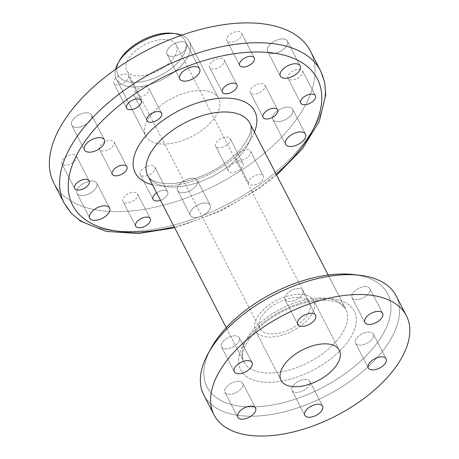 <?xml version="1.0" encoding="UTF-8"?>
<svg xmlns="http://www.w3.org/2000/svg" width="459" height="459" viewBox="0 0 459 459"><rect width="100%" height="100%" fill="white"/><g stroke="black" fill="none" stroke-linecap="round" stroke-linejoin="round"><path stroke-width="0.34" stroke-dasharray="2.29 1.72" d="M396.117 295.808A108.204 56.784 -27.3 0 1 326.01 395.893A108.204 56.784 -27.3 0 1 203.813 395.061A108.204 56.784 -27.3 0 0 326.01 395.893A108.204 56.784 -27.3 0 0 396.117 295.808M365.163 286.582A10 5.25 -27.3 0 1 369.822 288.533A10 5.25 -27.3 0 1 363.344 297.782A10 5.25 -27.3 0 1 352.047 297.707A10 5.25 -27.3 0 1 355.151 290.702A10 5.25 -27.3 0 1 365.163 286.582A10 5.25 -27.3 0 1 369.822 288.533A10 5.25 -27.3 0 1 363.344 297.782A10 5.25 -27.3 0 1 352.047 297.707A10 5.25 -27.3 0 1 355.151 290.702A10 5.25 -27.3 0 1 365.163 286.582M298.126 288.481A10 5.25 -27.3 0 1 302.785 290.432A10 5.25 -27.3 0 1 296.302 299.681A10 5.25 -27.3 0 1 285.01 299.607A10 5.25 -27.3 0 1 288.114 292.601A10 5.25 -27.3 0 1 298.126 288.481A10 5.25 -27.3 0 1 302.785 290.432A10 5.25 -27.3 0 1 296.302 299.681A10 5.25 -27.3 0 1 285.01 299.607A10 5.25 -27.3 0 1 288.114 292.601A10 5.25 -27.3 0 1 298.126 288.481M298.465 294.242A32.79 17.207 -27.3 0 1 313.738 300.634A32.79 17.207 -27.3 0 1 292.492 330.962A32.79 17.207 -27.3 0 1 255.468 330.709A32.79 17.207 -27.3 0 1 265.641 307.737A32.79 17.207 -27.3 0 1 298.465 294.242A32.79 17.207 -27.3 0 1 313.738 300.634A32.79 17.207 -27.3 0 1 292.492 330.962A32.79 17.207 -27.3 0 1 255.468 330.709A32.79 17.207 -27.3 0 1 265.641 307.737A32.79 17.207 -27.3 0 1 298.465 294.242M305.137 379.392A10 5.25 -27.3 0 1 309.796 381.343A10 5.25 -27.3 0 1 303.319 390.592A10 5.25 -27.3 0 1 292.022 390.517A10 5.25 -27.3 0 1 295.126 383.512A10 5.25 -27.3 0 1 305.137 379.392A10 5.25 -27.3 0 1 309.796 381.343A10 5.25 -27.3 0 1 303.319 390.592A10 5.25 -27.3 0 1 292.022 390.517A10 5.25 -27.3 0 1 295.126 383.512A10 5.25 -27.3 0 1 305.137 379.392M238.101 381.291A10 5.25 -27.3 0 1 242.759 383.242A10 5.25 -27.3 0 1 236.276 392.491A10 5.25 -27.3 0 1 224.985 392.416A10 5.25 -27.3 0 1 228.089 385.411A10 5.25 -27.3 0 1 238.101 381.291A10 5.25 -27.3 0 1 242.759 383.242A10 5.25 -27.3 0 1 236.276 392.491A10 5.25 -27.3 0 1 224.985 392.416A10 5.25 -27.3 0 1 228.089 385.411A10 5.25 -27.3 0 1 238.101 381.291M368.669 332.041A10 5.25 -27.3 0 1 373.328 333.991A10 5.25 -27.3 0 1 366.85 343.24A10 5.25 -27.3 0 1 355.553 343.166A10 5.25 -27.3 0 1 358.657 336.154A10 5.25 -27.3 0 1 368.669 332.041A10 5.25 -27.3 0 1 373.328 333.991A10 5.25 -27.3 0 1 366.85 343.24A10 5.25 -27.3 0 1 355.553 343.166A10 5.25 -27.3 0 1 358.657 336.154A10 5.25 -27.3 0 1 368.669 332.041M234.595 335.839A10 5.25 -27.3 0 1 239.254 337.79A10 5.25 -27.3 0 1 232.77 347.038A10 5.25 -27.3 0 1 221.479 346.964A10 5.25 -27.3 0 1 224.583 339.953A10 5.25 -27.3 0 1 234.595 335.839A10 5.25 -27.3 0 1 239.254 337.79A10 5.25 -27.3 0 1 232.77 347.038A10 5.25 -27.3 0 1 221.479 346.964A10 5.25 -27.3 0 1 224.583 339.953A10 5.25 -27.3 0 1 234.595 335.839M353.436 274.545A101.646 53.342 -27.3 0 1 376.627 343.711A101.646 53.342 -27.3 0 1 254.148 406.926A101.646 53.342 -27.3 0 1 211.203 347.956A101.646 53.342 -27.3 0 0 254.148 406.926A101.646 53.342 -27.3 0 0 376.627 343.711A101.646 53.342 -27.3 0 0 353.436 274.545M296.388 297.455A27.873 14.625 -27.3 0 1 309.366 302.888A27.873 14.625 -27.3 0 1 291.31 328.673A27.873 14.625 -27.3 0 1 259.834 328.455A27.873 14.625 -27.3 0 1 268.486 308.924A27.873 14.625 -27.3 0 1 296.388 297.455A27.873 14.625 -27.3 0 1 309.366 302.888A27.873 14.625 -27.3 0 1 291.31 328.673A27.873 14.625 -27.3 0 1 259.834 328.455A27.873 14.625 -27.3 0 1 268.486 308.924A27.873 14.625 -27.3 0 1 296.388 297.455M163.255 39.514A27.873 14.625 -27.3 0 1 176.233 44.948A27.873 14.625 -27.3 0 1 158.177 70.732A27.873 14.625 -27.3 0 1 126.701 70.514A27.873 14.625 -27.3 0 1 135.353 50.983A27.873 14.625 -27.3 0 1 163.255 39.514A27.873 14.625 -27.3 0 1 176.233 44.948A27.873 14.625 -27.3 0 1 158.177 70.732A27.873 14.625 -27.3 0 1 126.701 70.514A27.873 14.625 -27.3 0 1 135.353 50.983A27.873 14.625 -27.3 0 1 163.255 39.514M172.257 33.277A37.707 19.789 -27.3 0 1 180.857 58.936A37.707 19.789 -27.3 0 1 135.422 82.385A37.707 19.789 -27.3 0 1 119.495 60.508A37.707 19.789 -27.3 0 0 135.422 82.385A37.707 19.789 -27.3 0 0 180.857 58.936A37.707 19.789 -27.3 0 0 172.257 33.277M181.764 35.165A40.989 21.51 -27.3 0 1 189.171 41.413A40.989 21.51 -27.3 0 1 162.612 79.327A40.989 21.51 -27.3 0 1 116.328 79.011A40.989 21.51 -27.3 0 1 115.525 69.355A40.989 21.51 -27.3 0 0 116.328 79.011L145.773 136.053A40.989 21.51 -27.3 0 1 158.493 107.337A40.989 21.51 -27.3 0 1 199.522 90.463A40.989 21.51 -27.3 0 1 218.616 98.461A40.989 21.51 -27.3 0 1 192.057 136.369A40.989 21.51 -27.3 0 1 145.773 136.053A40.989 21.51 -27.3 0 1 158.493 107.337A40.989 21.51 -27.3 0 1 199.522 90.463A40.989 21.51 -27.3 0 1 218.616 98.461A40.989 21.51 -27.3 0 1 192.057 136.369A40.989 21.51 -27.3 0 1 145.773 136.053L116.328 79.011A40.989 21.51 -27.3 0 0 162.612 79.327A40.989 21.51 -27.3 0 0 189.171 41.413L218.616 98.461L189.171 41.413A40.989 21.51 -27.3 0 0 181.764 35.165M239.191 161.849A8.199 4.303 -27.3 0 1 243.006 163.45A8.199 4.303 -27.3 0 1 237.693 171.029A8.199 4.303 -27.3 0 1 228.439 170.966A8.199 4.303 -27.3 0 1 230.98 165.223A8.199 4.303 -27.3 0 1 239.191 161.849A8.199 4.303 -27.3 0 1 243.006 163.45A8.199 4.303 -27.3 0 1 237.693 171.029A8.199 4.303 -27.3 0 1 228.439 170.966A8.199 4.303 -27.3 0 1 230.98 165.223A8.199 4.303 -27.3 0 1 239.191 161.849M259.553 174.42A8.199 4.303 -27.3 0 1 263.368 176.021A8.199 4.303 -27.3 0 1 258.061 183.606A8.199 4.303 -27.3 0 1 248.801 183.543A8.199 4.303 -27.3 0 1 251.348 177.794A8.199 4.303 -27.3 0 1 259.553 174.42A8.199 4.303 -27.3 0 1 263.368 176.021A8.199 4.303 -27.3 0 1 258.061 183.606A8.199 4.303 -27.3 0 1 248.801 183.543A8.199 4.303 -27.3 0 1 251.348 177.794A8.199 4.303 -27.3 0 1 259.553 174.42M163.8 190.284A8.199 4.303 -27.3 0 1 167.621 191.885A8.199 4.303 -27.3 0 1 160.466 200.273A8.199 4.303 -27.3 0 0 167.621 191.885L154.821 167.082A8.199 4.303 -27.3 0 1 149.508 174.667A8.199 4.303 -27.3 0 1 140.253 174.604A8.199 4.303 -27.3 0 1 142.795 168.855A8.199 4.303 -27.3 0 1 151 165.481A8.199 4.303 -27.3 0 1 154.821 167.082A8.199 4.303 -27.3 0 1 149.508 174.667A8.199 4.303 -27.3 0 1 140.253 174.604A8.199 4.303 -27.3 0 1 142.795 168.855A8.199 4.303 -27.3 0 1 151 165.481A8.199 4.303 -27.3 0 1 154.821 167.082L167.621 191.885A8.199 4.303 -27.3 0 0 163.8 190.284A8.199 4.303 -27.3 0 0 156.639 192.86A8.199 4.303 -27.3 0 1 163.8 190.284M204.966 202.958A11.148 5.852 -27.3 0 1 210.159 205.127A11.148 5.852 -27.3 0 1 202.935 215.443A11.148 5.852 -27.3 0 1 190.347 215.357A11.148 5.852 -27.3 0 1 193.807 207.543A11.148 5.852 -27.3 0 1 204.966 202.958A11.148 5.852 -27.3 0 1 210.159 205.127A11.148 5.852 -27.3 0 1 202.935 215.443A11.148 5.852 -27.3 0 1 190.347 215.357A11.148 5.852 -27.3 0 1 193.807 207.543A11.148 5.852 -27.3 0 1 204.966 202.958M144.929 86.751A8.199 4.303 -27.3 0 1 148.745 88.352A8.199 4.303 -27.3 0 1 143.438 95.931A8.199 4.303 -27.3 0 1 134.177 95.868A8.199 4.303 -27.3 0 1 136.725 90.125A8.199 4.303 -27.3 0 1 144.929 86.751A8.199 4.303 -27.3 0 1 148.745 88.352A8.199 4.303 -27.3 0 1 143.438 95.931A8.199 4.303 -27.3 0 1 134.177 95.868A8.199 4.303 -27.3 0 1 136.725 90.125A8.199 4.303 -27.3 0 1 144.929 86.751M261.045 83.463A8.199 4.303 -27.3 0 1 264.86 85.064A8.199 4.303 -27.3 0 1 259.553 92.643A8.199 4.303 -27.3 0 1 250.293 92.58A8.199 4.303 -27.3 0 1 252.84 86.837A8.199 4.303 -27.3 0 1 261.045 83.463A8.199 4.303 -27.3 0 1 264.86 85.064A8.199 4.303 -27.3 0 1 259.553 92.643A8.199 4.303 -27.3 0 1 250.293 92.58A8.199 4.303 -27.3 0 1 252.84 86.837A8.199 4.303 -27.3 0 1 261.045 83.463M110.275 140.334A8.199 4.303 -27.3 0 1 114.09 141.934A8.199 4.303 -27.3 0 1 108.777 149.519A8.199 4.303 -27.3 0 1 99.523 149.456A8.199 4.303 -27.3 0 1 102.064 143.707A8.199 4.303 -27.3 0 1 110.275 140.334A8.199 4.303 -27.3 0 1 114.09 141.934A8.199 4.303 -27.3 0 1 108.777 149.519A8.199 4.303 -27.3 0 1 99.523 149.456A8.199 4.303 -27.3 0 1 102.064 143.707A8.199 4.303 -27.3 0 1 110.275 140.334M226.385 137.046A8.199 4.303 -27.3 0 1 230.206 138.647A8.199 4.303 -27.3 0 1 224.893 146.226A8.199 4.303 -27.3 0 1 215.638 146.163A8.199 4.303 -27.3 0 1 218.18 140.42A8.199 4.303 -27.3 0 1 226.385 137.046A8.199 4.303 -27.3 0 1 230.206 138.647A8.199 4.303 -27.3 0 1 224.893 146.226A8.199 4.303 -27.3 0 1 215.638 146.163A8.199 4.303 -27.3 0 1 218.18 140.42A8.199 4.303 -27.3 0 1 226.385 137.046M86.349 112.816A11.148 5.852 -27.3 0 1 91.542 114.991A11.148 5.852 -27.3 0 1 84.318 125.307A11.148 5.852 -27.3 0 1 71.73 125.221A11.148 5.852 -27.3 0 1 75.19 117.406A11.148 5.852 -27.3 0 1 86.349 112.816A11.148 5.852 -27.3 0 1 91.542 114.991A11.148 5.852 -27.3 0 1 84.318 125.307A11.148 5.852 -27.3 0 1 71.73 125.221A11.148 5.852 -27.3 0 1 75.19 117.406A11.148 5.852 -27.3 0 1 86.349 112.816M72.579 154.557A8.199 4.303 -27.3 0 1 76.401 156.152A8.199 4.303 -27.3 0 1 71.088 163.737A8.199 4.303 -27.3 0 1 61.827 163.674A8.199 4.303 -27.3 0 1 64.375 157.93A8.199 4.303 -27.3 0 1 72.579 154.557A8.199 4.303 -27.3 0 1 76.401 156.152A8.199 4.303 -27.3 0 1 71.088 163.737A8.199 4.303 -27.3 0 1 61.827 163.674A8.199 4.303 -27.3 0 1 64.375 157.93A8.199 4.303 -27.3 0 1 72.579 154.557M124.567 74.18A8.199 4.303 -27.3 0 1 128.382 75.775A8.199 4.303 -27.3 0 1 123.069 83.36A8.199 4.303 -27.3 0 1 113.815 83.297A8.199 4.303 -27.3 0 1 116.356 77.554A8.199 4.303 -27.3 0 1 124.567 74.18A8.199 4.303 -27.3 0 1 128.382 75.775A8.199 4.303 -27.3 0 1 123.069 83.36A8.199 4.303 -27.3 0 1 113.815 83.297A8.199 4.303 -27.3 0 1 116.356 77.554A8.199 4.303 -27.3 0 1 124.567 74.18M237.642 31.522A8.199 4.303 -27.3 0 1 241.463 33.123A8.199 4.303 -27.3 0 1 236.15 40.702A8.199 4.303 -27.3 0 1 226.895 40.639A8.199 4.303 -27.3 0 1 229.437 34.895A8.199 4.303 -27.3 0 1 237.642 31.522A8.199 4.303 -27.3 0 1 241.463 33.123A8.199 4.303 -27.3 0 1 236.15 40.702A8.199 4.303 -27.3 0 1 226.895 40.639A8.199 4.303 -27.3 0 1 229.437 34.895A8.199 4.303 -27.3 0 1 237.642 31.522M181.649 41.786A11.148 5.852 -27.3 0 1 186.842 43.961A11.148 5.852 -27.3 0 1 179.618 54.271A11.148 5.852 -27.3 0 1 167.024 54.185A11.148 5.852 -27.3 0 1 170.484 46.376A11.148 5.852 -27.3 0 1 181.649 41.786A11.148 5.852 -27.3 0 1 186.842 43.961A11.148 5.852 -27.3 0 1 179.618 54.271A11.148 5.852 -27.3 0 1 167.024 54.185A11.148 5.852 -27.3 0 1 170.484 46.376A11.148 5.852 -27.3 0 1 181.649 41.786M282.205 38.94A11.148 5.852 -27.3 0 1 287.397 41.115A11.148 5.852 -27.3 0 1 280.174 51.425A11.148 5.852 -27.3 0 1 267.586 51.339A11.148 5.852 -27.3 0 1 271.045 43.525A11.148 5.852 -27.3 0 1 282.205 38.94A11.148 5.852 -27.3 0 1 287.397 41.115A11.148 5.852 -27.3 0 1 280.174 51.425A11.148 5.852 -27.3 0 1 267.586 51.339A11.148 5.852 -27.3 0 1 271.045 43.525A11.148 5.852 -27.3 0 1 282.205 38.94M220.314 58.316A8.199 4.303 -27.3 0 1 224.135 59.917A8.199 4.303 -27.3 0 1 218.823 67.496A8.199 4.303 -27.3 0 1 209.562 67.433A8.199 4.303 -27.3 0 1 212.11 61.69A8.199 4.303 -27.3 0 1 220.314 58.316A8.199 4.303 -27.3 0 1 224.135 59.917A8.199 4.303 -27.3 0 1 218.823 67.496A8.199 4.303 -27.3 0 1 209.562 67.433A8.199 4.303 -27.3 0 1 212.11 61.69A8.199 4.303 -27.3 0 1 220.314 58.316M246.753 149.623A8.199 4.303 -27.3 0 1 250.568 151.218A8.199 4.303 -27.3 0 1 245.261 158.803A8.199 4.303 -27.3 0 1 236.001 158.739A8.199 4.303 -27.3 0 1 238.548 152.996A8.199 4.303 -27.3 0 1 246.753 149.623A8.199 4.303 -27.3 0 1 250.568 151.218A8.199 4.303 -27.3 0 1 245.261 158.803A8.199 4.303 -27.3 0 1 236.001 158.739A8.199 4.303 -27.3 0 1 238.548 152.996A8.199 4.303 -27.3 0 1 246.753 149.623M287.466 107.119A11.148 5.852 -27.3 0 1 292.658 109.294A11.148 5.852 -27.3 0 1 285.435 119.61A11.148 5.852 -27.3 0 1 272.841 119.524A11.148 5.852 -27.3 0 1 276.307 111.709A11.148 5.852 -27.3 0 1 287.466 107.119A11.148 5.852 -27.3 0 1 292.658 109.294A11.148 5.852 -27.3 0 1 285.435 119.61A11.148 5.852 -27.3 0 1 272.841 119.524A11.148 5.852 -27.3 0 1 276.307 111.709A11.148 5.852 -27.3 0 1 287.466 107.119M298.734 69.246A8.199 4.303 -27.3 0 1 302.556 70.841A8.199 4.303 -27.3 0 1 297.243 78.426A8.199 4.303 -27.3 0 1 287.988 78.363A8.199 4.303 -27.3 0 1 290.53 72.62A8.199 4.303 -27.3 0 1 298.734 69.246A8.199 4.303 -27.3 0 1 302.556 70.841A8.199 4.303 -27.3 0 1 297.243 78.426A8.199 4.303 -27.3 0 1 287.988 78.363A8.199 4.303 -27.3 0 1 290.53 72.62A8.199 4.303 -27.3 0 1 298.734 69.246M133.672 192.275A8.199 4.303 -27.3 0 1 137.493 193.876A8.199 4.303 -27.3 0 1 132.181 201.455A8.199 4.303 -27.3 0 1 122.926 201.392A8.199 4.303 -27.3 0 1 125.468 195.649A8.199 4.303 -27.3 0 1 133.672 192.275A8.199 4.303 -27.3 0 1 137.493 193.876A8.199 4.303 -27.3 0 1 132.181 201.455A8.199 4.303 -27.3 0 1 122.926 201.392A8.199 4.303 -27.3 0 1 125.468 195.649A8.199 4.303 -27.3 0 1 133.672 192.275M192.166 178.155A11.148 5.852 -27.3 0 1 197.359 180.33A11.148 5.852 -27.3 0 1 190.135 190.64A11.148 5.852 -27.3 0 1 177.547 190.554A11.148 5.852 -27.3 0 1 181.007 182.739A11.148 5.852 -27.3 0 1 192.166 178.155A11.148 5.852 -27.3 0 1 197.359 180.33A11.148 5.852 -27.3 0 1 190.135 190.64A11.148 5.852 -27.3 0 1 177.547 190.554A11.148 5.852 -27.3 0 1 181.007 182.739A11.148 5.852 -27.3 0 1 192.166 178.155M91.605 181.001A11.148 5.852 -27.3 0 1 96.797 183.175A11.148 5.852 -27.3 0 1 89.574 193.491A11.148 5.852 -27.3 0 1 76.986 193.405A11.148 5.852 -27.3 0 1 80.445 185.591A11.148 5.852 -27.3 0 1 91.605 181.001A11.148 5.852 -27.3 0 1 96.797 183.175A11.148 5.852 -27.3 0 1 89.574 193.491A11.148 5.852 -27.3 0 1 76.986 193.405A11.148 5.852 -27.3 0 1 80.445 185.591A11.148 5.852 -27.3 0 1 91.605 181.001M310.393 51.087A144.269 75.712 -27.3 0 1 216.918 184.541A144.269 75.712 -27.3 0 1 53.99 183.428A144.269 75.712 -27.3 0 0 216.918 184.541A144.269 75.712 -27.3 0 0 310.393 51.087M324.433 298.677A63.939 33.553 -27.3 0 1 329.172 360.091A63.939 33.553 -27.3 0 1 238.605 362.656A63.939 33.553 -27.3 0 1 324.433 298.677A63.939 33.553 -27.3 0 1 329.172 360.091A63.939 33.553 -27.3 0 1 238.605 362.656A63.939 33.553 -27.3 0 1 324.433 298.677M319.103 298.006A57.381 30.116 -27.3 0 1 345.834 309.2A57.381 30.116 -27.3 0 1 308.655 362.271A57.381 30.116 -27.3 0 1 243.855 361.83A57.381 30.116 -27.3 0 1 261.664 321.621A57.381 30.116 -27.3 0 1 319.103 298.006A57.381 30.116 -27.3 0 1 345.834 309.2A57.381 30.116 -27.3 0 1 308.655 362.271A57.381 30.116 -27.3 0 1 243.855 361.83A57.381 30.116 -27.3 0 1 261.664 321.621A57.381 30.116 -27.3 0 1 319.103 298.006M249.822 123.184A57.381 30.116 -27.3 0 1 212.643 176.262A57.381 30.116 -27.3 0 1 147.844 175.82A57.381 30.116 -27.3 0 0 212.643 176.262A57.381 30.116 -27.3 0 0 249.822 123.184C253.058 128.663 249.822 137.511 240.114 149.714C232.243 158.567 222.013 166.215 209.424 172.659C189.797 181.965 173.146 185.338 159.48 182.78C152.543 180.875 148.67 178.557 147.844 175.82C148.67 178.557 152.543 180.875 159.48 182.78C173.146 185.338 189.797 181.965 209.424 172.659C222.013 166.215 232.243 158.567 240.114 149.714C249.822 137.511 253.058 128.663 249.822 123.184M254.412 132.066A67.215 35.274 -27.3 0 1 152.428 184.702A67.215 35.274 -27.3 0 0 254.412 132.066M276.117 174.122A137.711 72.27 -27.3 0 1 174.139 226.757A137.711 72.27 -27.3 0 0 276.117 174.122M320.634 70.927A144.269 75.712 -27.3 0 1 227.159 204.381A144.269 75.712 -27.3 0 1 64.231 203.268A144.269 75.712 -27.3 0 0 227.159 204.381A144.269 75.712 -27.3 0 0 320.634 70.927M382.622 313.336L369.822 288.533L382.622 313.336M364.853 322.511L352.047 297.707L364.853 322.511M315.585 315.235L302.785 290.432L315.585 315.235M297.811 324.41L285.01 299.607L297.811 324.41M339.339 350.24L313.738 300.634L339.339 350.24M281.069 380.316L255.468 330.709L281.069 380.316M322.597 406.146L309.796 381.343L322.597 406.146M304.822 415.32L292.022 390.517L304.822 415.32M255.56 408.045L242.759 383.242L255.56 408.045M237.785 417.22L224.985 392.416L237.785 417.22M386.128 358.789L373.328 333.991L386.128 358.789M368.359 367.963L355.553 343.166L368.359 367.963M252.054 362.587L239.254 337.79L252.054 362.587M234.279 371.761L221.479 346.964L234.279 371.761M322.063 300.272C309.521 300.737 296.244 304.524 282.233 311.644C271.08 317.496 261.837 324.393 254.493 332.333C243.626 345.478 240.08 355.312 243.855 361.83L226.218 327.669L243.855 361.83C240.08 355.312 243.626 345.478 254.493 332.333C261.837 324.393 271.08 317.496 282.233 311.644C296.244 304.524 309.521 300.737 322.063 300.272C330.405 300.169 336.699 301.454 340.928 304.145L345.834 309.2L340.928 304.145C336.699 301.454 330.405 300.169 322.063 300.272M309.366 302.888L176.233 44.948L309.366 302.888M259.834 328.455L126.701 70.514L259.834 328.455M328.196 275.033L345.834 309.2L328.196 275.033M276.645 175.154L260.695 187.582L220.71 211.054L177.845 226.958L174.667 227.79L177.845 226.958L220.71 211.054L260.695 187.582L276.645 175.154M161.551 113.155L148.745 88.352L161.551 113.155M146.978 120.671L134.177 95.868L146.978 120.671M277.661 109.862L264.86 85.064L277.661 109.862M263.093 117.384L250.293 92.58L263.093 117.384M126.891 166.737L114.09 141.934L126.891 166.737M112.323 174.254L99.523 149.456L112.323 174.254M243.006 163.45L230.206 138.647L243.006 163.45M228.439 170.966L215.638 146.163L228.439 170.966M104.342 139.794L91.542 114.991L104.342 139.794M84.531 150.024L71.73 125.221L84.531 150.024M89.201 180.955L76.401 156.152L89.201 180.955M74.633 188.477L61.827 163.674L74.633 188.477M141.183 100.578L128.382 75.775L141.183 100.578M126.615 108.1L113.815 83.297L126.615 108.1M254.263 57.926L241.463 33.123L254.263 57.926M239.696 65.442L226.895 40.639L239.696 65.442M199.642 68.764L186.842 43.961L199.642 68.764M179.83 78.988L167.024 54.185L179.83 78.988M300.197 65.912L287.397 41.115L300.197 65.912M280.386 76.142L267.586 51.339L280.386 76.142M236.936 84.714L224.135 59.917L236.936 84.714M222.368 92.236L209.562 67.433L222.368 92.236M263.368 176.021L250.568 151.218L263.368 176.021M248.801 183.543L236.001 158.739L248.801 183.543M305.459 134.097L292.658 109.294L305.459 134.097M285.647 144.327L272.841 119.524L285.647 144.327M315.356 95.644L302.556 70.841L315.356 95.644M300.788 103.166L287.988 78.363L300.788 103.166M150.294 218.673L137.493 193.876L150.294 218.673M135.726 226.195L122.926 201.392L135.726 226.195M153.054 199.401L140.253 174.604L153.054 199.401M210.159 205.127L197.359 180.33L210.159 205.127M190.347 215.357L177.547 190.554L190.347 215.357M109.603 207.979L96.797 183.175L109.603 207.979M89.786 218.203L76.986 193.405L89.786 218.203"/><path stroke-width="0.69" d="M355.949 294.546A108.204 56.784 -27.3 0 1 406.358 315.649A108.204 56.784 -27.3 0 1 336.252 415.739A108.204 56.784 -27.3 0 1 214.055 414.907A108.204 56.784 -27.3 0 1 247.636 339.081A108.204 56.784 -27.3 0 1 355.949 294.546A108.204 56.784 -27.3 0 1 406.358 315.649A108.204 56.784 -27.3 0 1 336.252 415.739A108.204 56.784 -27.3 0 1 214.055 414.907A108.204 56.784 -27.3 0 1 247.636 339.081A108.204 56.784 -27.3 0 1 355.949 294.546M377.964 311.386A10 5.25 -27.3 0 1 382.622 313.336A10 5.25 -27.3 0 1 376.145 322.585A10 5.25 -27.3 0 1 364.853 322.511A10 5.25 -27.3 0 1 367.957 315.499A10 5.25 -27.3 0 1 377.964 311.386A10 5.25 -27.3 0 1 382.622 313.336A10 5.25 -27.3 0 1 376.145 322.585A10 5.25 -27.3 0 1 364.853 322.511A10 5.25 -27.3 0 1 367.957 315.499A10 5.25 -27.3 0 1 377.964 311.386M310.927 313.285A10 5.25 -27.3 0 1 315.585 315.235A10 5.25 -27.3 0 1 309.108 324.484A10 5.25 -27.3 0 1 297.811 324.41A10 5.25 -27.3 0 1 300.915 317.399A10 5.25 -27.3 0 1 310.927 313.285A10 5.25 -27.3 0 1 315.585 315.235A10 5.25 -27.3 0 1 309.108 324.484A10 5.25 -27.3 0 1 297.811 324.41A10 5.25 -27.3 0 1 300.915 317.399A10 5.25 -27.3 0 1 310.927 313.285M324.065 343.843A32.79 17.207 -27.3 0 1 339.339 350.24A32.79 17.207 -27.3 0 1 318.098 380.568A32.79 17.207 -27.3 0 1 281.069 380.316A32.79 17.207 -27.3 0 1 291.247 357.337A32.79 17.207 -27.3 0 1 324.065 343.843A32.79 17.207 -27.3 0 1 339.339 350.24A32.79 17.207 -27.3 0 1 318.098 380.568A32.79 17.207 -27.3 0 1 281.069 380.316A32.79 17.207 -27.3 0 1 291.247 357.337A32.79 17.207 -27.3 0 1 324.065 343.843M317.938 404.195A10 5.25 -27.3 0 1 322.597 406.146A10 5.25 -27.3 0 1 316.119 415.395A10 5.25 -27.3 0 1 304.822 415.32A10 5.25 -27.3 0 1 307.926 408.309A10 5.25 -27.3 0 1 317.938 404.195A10 5.25 -27.3 0 1 322.597 406.146A10 5.25 -27.3 0 1 316.119 415.395A10 5.25 -27.3 0 1 304.822 415.32A10 5.25 -27.3 0 1 307.926 408.309A10 5.25 -27.3 0 1 317.938 404.195M250.901 406.095A10 5.25 -27.3 0 1 255.56 408.045A10 5.25 -27.3 0 1 249.076 417.294A10 5.25 -27.3 0 1 237.785 417.22A10 5.25 -27.3 0 1 240.889 410.208A10 5.25 -27.3 0 1 250.901 406.095A10 5.25 -27.3 0 1 255.56 408.045A10 5.25 -27.3 0 1 249.076 417.294A10 5.25 -27.3 0 1 237.785 417.22A10 5.25 -27.3 0 1 240.889 410.208A10 5.25 -27.3 0 1 250.901 406.095M381.469 356.838A10 5.25 -27.3 0 1 386.128 358.789A10 5.25 -27.3 0 1 379.65 368.043A10 5.25 -27.3 0 1 368.359 367.963A10 5.25 -27.3 0 1 371.463 360.958A10 5.25 -27.3 0 1 381.469 356.838A10 5.25 -27.3 0 1 386.128 358.789A10 5.25 -27.3 0 1 379.65 368.043A10 5.25 -27.3 0 1 368.359 367.963A10 5.25 -27.3 0 1 371.463 360.958A10 5.25 -27.3 0 1 381.469 356.838M247.395 360.636A10 5.25 -27.3 0 1 252.054 362.587A10 5.25 -27.3 0 1 245.571 371.842A10 5.25 -27.3 0 1 234.279 371.761A10 5.25 -27.3 0 1 237.383 364.756A10 5.25 -27.3 0 1 247.395 360.636A10 5.25 -27.3 0 1 252.054 362.587A10 5.25 -27.3 0 1 245.571 371.842A10 5.25 -27.3 0 1 234.279 371.761A10 5.25 -27.3 0 1 237.383 364.756A10 5.25 -27.3 0 1 247.395 360.636M345.707 274.706A108.204 56.784 -27.3 0 1 359.609 275.251A108.204 56.784 -27.3 0 1 396.117 295.808A108.204 56.784 -27.3 0 0 359.609 275.251A108.204 56.784 -27.3 0 0 345.707 274.706A108.204 56.784 -27.3 0 0 208.202 353.401A108.204 56.784 -27.3 0 1 345.707 274.706M203.813 395.061A108.204 56.784 -27.3 0 1 208.202 353.401A108.204 56.784 -27.3 0 0 203.813 395.061L214.055 414.907L203.813 395.061M340.377 274.029A101.646 53.342 -27.3 0 1 353.436 274.545L359.609 275.251L353.436 274.545A101.646 53.342 -27.3 0 0 340.377 274.029A101.646 53.342 -27.3 0 0 211.203 347.956A101.646 53.342 -27.3 0 1 340.377 274.029M167.409 33.082A37.707 19.789 -27.3 0 1 172.257 33.277L175.344 33.627A40.989 21.51 -27.3 0 1 181.764 35.165A40.989 21.51 -27.3 0 0 175.344 33.627A40.989 21.51 -27.3 0 0 170.077 33.421A40.989 21.51 -27.3 0 1 175.344 33.627L172.257 33.277A37.707 19.789 -27.3 0 0 167.409 33.082A37.707 19.789 -27.3 0 0 119.495 60.508A37.707 19.789 -27.3 0 1 167.409 33.082M115.525 69.355A40.989 21.51 -27.3 0 1 117.992 63.227A40.989 21.51 -27.3 0 1 170.077 33.421A40.989 21.51 -27.3 0 0 117.992 63.227A40.989 21.51 -27.3 0 0 115.525 69.355M157.73 111.554A8.199 4.303 -27.3 0 1 161.551 113.155A8.199 4.303 -27.3 0 1 156.238 120.734A8.199 4.303 -27.3 0 1 146.978 120.671A8.199 4.303 -27.3 0 1 149.525 114.928A8.199 4.303 -27.3 0 1 157.73 111.554A8.199 4.303 -27.3 0 1 161.551 113.155A8.199 4.303 -27.3 0 1 156.238 120.734A8.199 4.303 -27.3 0 1 146.978 120.671A8.199 4.303 -27.3 0 1 149.525 114.928A8.199 4.303 -27.3 0 1 157.73 111.554M273.845 108.267A8.199 4.303 -27.3 0 1 277.661 109.862A8.199 4.303 -27.3 0 1 272.353 117.447A8.199 4.303 -27.3 0 1 263.093 117.384A8.199 4.303 -27.3 0 1 265.641 111.64A8.199 4.303 -27.3 0 1 273.845 108.267A8.199 4.303 -27.3 0 1 277.661 109.862A8.199 4.303 -27.3 0 1 272.353 117.447A8.199 4.303 -27.3 0 1 263.093 117.384A8.199 4.303 -27.3 0 1 265.641 111.64A8.199 4.303 -27.3 0 1 273.845 108.267M123.075 165.137A8.199 4.303 -27.3 0 1 126.891 166.737A8.199 4.303 -27.3 0 1 121.583 174.317A8.199 4.303 -27.3 0 1 112.323 174.254A8.199 4.303 -27.3 0 1 114.87 168.51A8.199 4.303 -27.3 0 1 123.075 165.137A8.199 4.303 -27.3 0 1 126.891 166.737A8.199 4.303 -27.3 0 1 121.583 174.317A8.199 4.303 -27.3 0 1 112.323 174.254A8.199 4.303 -27.3 0 1 114.87 168.51A8.199 4.303 -27.3 0 1 123.075 165.137M99.15 137.62A11.148 5.852 -27.3 0 1 104.342 139.794A11.148 5.852 -27.3 0 1 97.119 150.11A11.148 5.852 -27.3 0 1 84.531 150.024A11.148 5.852 -27.3 0 1 87.99 142.21A11.148 5.852 -27.3 0 1 99.15 137.62A11.148 5.852 -27.3 0 1 104.342 139.794A11.148 5.852 -27.3 0 1 97.119 150.11A11.148 5.852 -27.3 0 1 84.531 150.024A11.148 5.852 -27.3 0 1 87.99 142.21A11.148 5.852 -27.3 0 1 99.15 137.62M85.38 179.354A8.199 4.303 -27.3 0 1 89.201 180.955A8.199 4.303 -27.3 0 1 83.888 188.54A8.199 4.303 -27.3 0 1 74.633 188.477A8.199 4.303 -27.3 0 1 77.175 182.728A8.199 4.303 -27.3 0 1 85.38 179.354A8.199 4.303 -27.3 0 1 89.201 180.955A8.199 4.303 -27.3 0 1 83.888 188.54A8.199 4.303 -27.3 0 1 74.633 188.477A8.199 4.303 -27.3 0 1 77.175 182.728A8.199 4.303 -27.3 0 1 85.38 179.354M137.367 98.978A8.199 4.303 -27.3 0 1 141.183 100.578A8.199 4.303 -27.3 0 1 135.875 108.163A8.199 4.303 -27.3 0 1 126.615 108.1A8.199 4.303 -27.3 0 1 129.163 102.357A8.199 4.303 -27.3 0 1 137.367 98.978A8.199 4.303 -27.3 0 1 141.183 100.578A8.199 4.303 -27.3 0 1 135.875 108.163A8.199 4.303 -27.3 0 1 126.615 108.1A8.199 4.303 -27.3 0 1 129.163 102.357A8.199 4.303 -27.3 0 1 137.367 98.978M250.442 56.325A8.199 4.303 -27.3 0 1 254.263 57.926A8.199 4.303 -27.3 0 1 248.95 65.505A8.199 4.303 -27.3 0 1 239.696 65.442A8.199 4.303 -27.3 0 1 242.237 59.699A8.199 4.303 -27.3 0 1 250.442 56.325A8.199 4.303 -27.3 0 1 254.263 57.926A8.199 4.303 -27.3 0 1 248.95 65.505A8.199 4.303 -27.3 0 1 239.696 65.442A8.199 4.303 -27.3 0 1 242.237 59.699A8.199 4.303 -27.3 0 1 250.442 56.325M194.45 66.589A11.148 5.852 -27.3 0 1 199.642 68.764A11.148 5.852 -27.3 0 1 192.419 79.074A11.148 5.852 -27.3 0 1 179.83 78.988A11.148 5.852 -27.3 0 1 183.29 71.179A11.148 5.852 -27.3 0 1 194.45 66.589A11.148 5.852 -27.3 0 1 199.642 68.764A11.148 5.852 -27.3 0 1 192.419 79.074A11.148 5.852 -27.3 0 1 179.83 78.988A11.148 5.852 -27.3 0 1 183.29 71.179A11.148 5.852 -27.3 0 1 194.45 66.589M295.005 63.738A11.148 5.852 -27.3 0 1 300.197 65.912A11.148 5.852 -27.3 0 1 292.974 76.228A11.148 5.852 -27.3 0 1 280.386 76.142A11.148 5.852 -27.3 0 1 283.846 68.328A11.148 5.852 -27.3 0 1 295.005 63.738A11.148 5.852 -27.3 0 1 300.197 65.912A11.148 5.852 -27.3 0 1 292.974 76.228A11.148 5.852 -27.3 0 1 280.386 76.142A11.148 5.852 -27.3 0 1 283.846 68.328A11.148 5.852 -27.3 0 1 295.005 63.738M233.115 83.119A8.199 4.303 -27.3 0 1 236.936 84.714A8.199 4.303 -27.3 0 1 231.623 92.299A8.199 4.303 -27.3 0 1 222.368 92.236A8.199 4.303 -27.3 0 1 224.91 86.493A8.199 4.303 -27.3 0 1 233.115 83.119A8.199 4.303 -27.3 0 1 236.936 84.714A8.199 4.303 -27.3 0 1 231.623 92.299A8.199 4.303 -27.3 0 1 222.368 92.236A8.199 4.303 -27.3 0 1 224.91 86.493A8.199 4.303 -27.3 0 1 233.115 83.119M300.266 131.922A11.148 5.852 -27.3 0 1 305.459 134.097A11.148 5.852 -27.3 0 1 298.235 144.407A11.148 5.852 -27.3 0 1 285.647 144.327A11.148 5.852 -27.3 0 1 289.107 136.512A11.148 5.852 -27.3 0 1 300.266 131.922A11.148 5.852 -27.3 0 1 305.459 134.097A11.148 5.852 -27.3 0 1 298.235 144.407A11.148 5.852 -27.3 0 1 285.647 144.327A11.148 5.852 -27.3 0 1 289.107 136.512A11.148 5.852 -27.3 0 1 300.266 131.922M311.535 94.049A8.199 4.303 -27.3 0 1 315.356 95.644A8.199 4.303 -27.3 0 1 310.043 103.229A8.199 4.303 -27.3 0 1 300.788 103.166A8.199 4.303 -27.3 0 1 303.33 97.423A8.199 4.303 -27.3 0 1 311.535 94.049A8.199 4.303 -27.3 0 1 315.356 95.644A8.199 4.303 -27.3 0 1 310.043 103.229A8.199 4.303 -27.3 0 1 300.788 103.166A8.199 4.303 -27.3 0 1 303.33 97.423A8.199 4.303 -27.3 0 1 311.535 94.049M146.473 217.078A8.199 4.303 -27.3 0 1 150.294 218.673A8.199 4.303 -27.3 0 1 144.981 226.258A8.199 4.303 -27.3 0 1 135.726 226.195A8.199 4.303 -27.3 0 1 138.268 220.452A8.199 4.303 -27.3 0 1 146.473 217.078A8.199 4.303 -27.3 0 1 150.294 218.673A8.199 4.303 -27.3 0 1 144.981 226.258A8.199 4.303 -27.3 0 1 135.726 226.195A8.199 4.303 -27.3 0 1 138.268 220.452A8.199 4.303 -27.3 0 1 146.473 217.078M160.466 200.273A8.199 4.303 -27.3 0 1 153.054 199.401A8.199 4.303 -27.3 0 1 156.639 192.86A8.199 4.303 -27.3 0 0 153.054 199.401A8.199 4.303 -27.3 0 0 160.466 200.273M104.405 205.804A11.148 5.852 -27.3 0 1 109.603 207.979A11.148 5.852 -27.3 0 1 102.38 218.289A11.148 5.852 -27.3 0 1 89.786 218.203A11.148 5.852 -27.3 0 1 93.246 210.394A11.148 5.852 -27.3 0 1 104.405 205.804A11.148 5.852 -27.3 0 1 109.603 207.979A11.148 5.852 -27.3 0 1 102.38 218.289A11.148 5.852 -27.3 0 1 89.786 218.203A11.148 5.852 -27.3 0 1 93.246 210.394A11.148 5.852 -27.3 0 1 104.405 205.804M243.19 22.95A144.269 75.712 -27.3 0 1 310.393 51.087L320.634 70.927L324.685 82.322L325.747 94.766L319.269 121.411L302.389 148.819L276.645 175.154L302.389 148.819L319.269 121.411L325.747 94.766L324.685 82.322L320.634 70.927A144.269 75.712 -27.3 0 0 253.431 42.79A144.269 75.712 -27.3 0 1 320.634 70.927L310.393 51.087A144.269 75.712 -27.3 0 0 243.19 22.95A144.269 75.712 -27.3 0 0 98.765 82.327A144.269 75.712 -27.3 0 0 53.99 183.428A144.269 75.712 -27.3 0 1 98.765 82.327A144.269 75.712 -27.3 0 1 243.19 22.95M223.091 111.99A57.381 30.116 -27.3 0 1 249.822 123.184L328.196 275.033L249.822 123.184A57.381 30.116 -27.3 0 0 223.091 111.99A57.381 30.116 -27.3 0 0 165.653 135.606A57.381 30.116 -27.3 0 0 147.844 175.82A57.381 30.116 -27.3 0 1 165.653 135.606A57.381 30.116 -27.3 0 1 223.091 111.99M223.413 98.123A67.215 35.274 -27.3 0 1 254.412 132.066A67.215 35.274 -27.3 0 0 223.413 98.123A67.215 35.274 -27.3 0 0 144.551 137.442A67.215 35.274 -27.3 0 0 152.428 184.702A67.215 35.274 -27.3 0 1 144.551 137.442A67.215 35.274 -27.3 0 1 223.413 98.123M253.219 52.039A137.711 72.27 -27.3 0 1 276.117 174.122A137.711 72.27 -27.3 0 0 253.219 52.039A137.711 72.27 -27.3 0 0 74.691 159.193A137.711 72.27 -27.3 0 0 174.139 226.757A137.711 72.27 -27.3 0 1 74.691 159.193A137.711 72.27 -27.3 0 1 253.219 52.039M64.231 203.268A144.269 75.712 -27.3 0 1 109.007 102.173A144.269 75.712 -27.3 0 1 253.431 42.79A144.269 75.712 -27.3 0 0 109.007 102.173A144.269 75.712 -27.3 0 0 64.231 203.268L71.168 213.171L80.704 221.244L106.178 231.399L138.291 233.516L174.667 227.79L138.291 233.516L106.178 231.399L80.704 221.244L71.168 213.171L64.231 203.268L53.99 183.428L64.231 203.268M406.358 315.649L396.117 295.808L406.358 315.649M211.203 347.956L208.202 353.401L211.203 347.956M147.844 175.82L226.218 327.669L147.844 175.82M119.495 60.508L117.992 63.227L119.495 60.508"/></g></svg>
